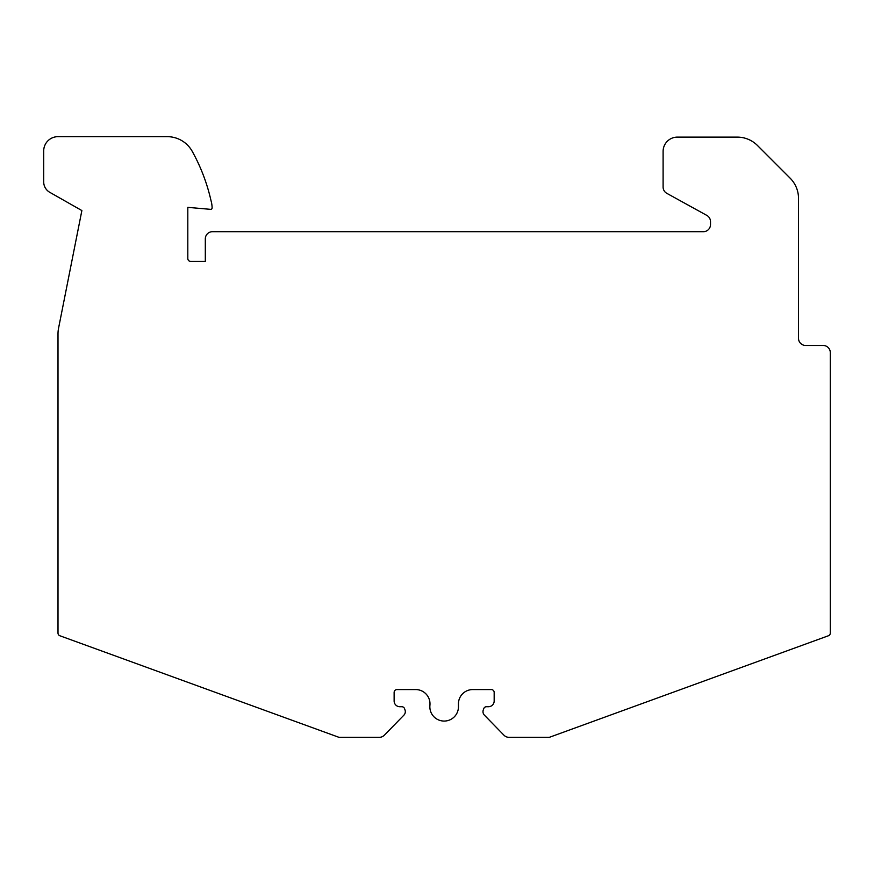 <?xml version="1.0" encoding="UTF-8"?>
<svg xmlns="http://www.w3.org/2000/svg" width="874" height="874" viewBox="0 0 874 874"><rect width="100%" height="100%" fill="white"/><g stroke="black" fill="none" stroke-linecap="round" stroke-linejoin="round"><path stroke-width="1.31" d="M43.7 181.901A11.974 11.974 0 0 0 49.763 192.313L81.872 210.558L58.547 328.274A28.602 28.602 0 0 0 58.001 333.835L58.001 633.071A2.862 2.862 0 0 0 59.88 635.759L338.992 737.339L379.25 737.339A7.156 7.156 0 0 0 384.374 735.176L403.897 715.151A5.004 5.004 0 0 0 405.012 709.95L404.531 708.606A2.862 2.862 0 0 0 401.843 706.727L399.855 706.727A5.725 5.725 0 0 1 394.13 701.003L394.13 692.426A2.862 2.862 0 0 1 396.993 689.564L415.696 689.564A14.301 14.301 0 0 1 429.921 705.318A14.301 14.301 0 0 0 443.457 721.05A14.301 14.301 0 0 0 458.457 706.705L458.446 703.931A14.301 14.301 0 0 1 472.747 689.564L491.308 689.564A2.862 2.862 0 0 1 494.171 692.426L494.171 701.003A5.725 5.725 0 0 1 488.457 706.727L486.457 706.727A2.862 2.862 0 0 0 483.77 708.606L483.289 709.95A5.004 5.004 0 0 0 484.404 715.151L503.927 735.176A7.156 7.156 0 0 0 509.05 737.339L549.32 737.339L828.421 635.759A2.862 2.862 0 0 0 830.3 633.071L830.3 352.615A7.156 7.156 0 0 0 823.144 345.47L805.653 345.47A7.156 7.156 0 0 1 798.508 338.314L798.508 198.387A28.602 28.602 0 0 0 790.129 178.165L757.452 145.477A28.602 28.602 0 0 0 737.219 137.109L677.416 137.109A14.301 14.301 0 0 0 663.104 151.41L663.104 187.069A7.156 7.156 0 0 0 666.807 193.329L706.815 215.397A7.156 7.156 0 0 1 710.507 221.657L710.507 224.552A7.156 7.156 0 0 1 703.362 231.697L212.458 231.697A7.156 7.156 0 0 0 205.314 238.853L205.314 261.402L190.674 261.402A2.862 2.862 0 0 1 187.812 258.54L187.812 207.357L210.568 209.345A1.431 1.431 0 0 0 212.12 207.892A28.602 28.602 0 0 0 210.984 200.517L210.798 199.698A185.922 185.922 0 0 0 192.258 151.399A28.602 28.602 0 0 0 167.24 136.661L58.001 136.661A14.301 14.301 0 0 0 43.7 150.962L43.7 181.901"/></g></svg>
